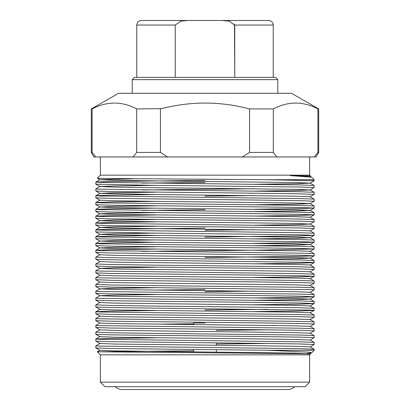 <?xml version="1.0" encoding="UTF-8"?>
<svg xmlns="http://www.w3.org/2000/svg" width="410" height="410" viewBox="0 0 410 410"><rect width="100%" height="100%" fill="white"/><g stroke="black" fill="none" stroke-linecap="round" stroke-linejoin="round"><path stroke-width="0.61" d="M205 322.998L193.628 322.998L193.628 324.577M314.173 179.708L311.641 177.192L290.29 175.613L310.508 176.049L309.622 175.162L100.378 175.162L97.329 178.222L105.826 178.488L267.725 179.708L314.173 179.708L314.157 180.774L310.062 183.137L295.538 183.7L254.343 184.29M310.508 176.049L310.062 176.315M100.378 382.13L309.622 382.13L305.076 386.681L104.924 386.681L100.378 382.13L100.378 354.84L309.622 354.84L310.508 353.943L302.185 353.676L97.329 351.79L193.628 350.781M311.692 352.769L314.173 350.289L267.725 350.289L309.176 352.175L311.641 352.805L307.054 353.451M314.157 185.469L310.062 183.106L295.538 182.542L152.464 180.846L114.462 180.287L99.937 179.693L95.843 182.055L95.843 184.182L150.414 185.305L299.546 187.011L314.173 187.58L314.157 185.469L299.08 184.905L99.42 182.342L95.843 182.055L110.92 181.492L205 180.364M314.173 187.58L310.062 189.958L295.538 190.522L254.343 191.116M254.343 188.769L142.275 189.943M95.827 188.897L95.843 191.009L110.92 191.567L259.586 193.264L299.546 193.833L314.173 194.401L314.157 192.29L299.08 191.731L99.42 189.164L95.827 188.897L99.937 186.514L114.462 185.955L155.656 185.361M314.173 194.401L310.062 196.785M254.343 195.596L205 196.108M95.827 195.719L95.843 197.83L110.92 198.394L259.586 200.09L299.546 200.659L314.173 201.228L314.157 199.116L299.08 198.553L99.42 195.99L95.843 195.703L110.92 195.139L155.656 194.524M314.173 201.228L310.062 203.606L295.538 204.17L254.343 204.759M95.827 202.54L95.843 204.651L110.92 205.215L259.586 206.912L299.546 207.48L314.173 208.049L314.157 205.938L299.08 205.374L99.42 202.812L95.843 202.525L110.92 201.966L155.656 201.351M314.173 208.049L299.08 208.628L254.343 209.243M314.157 212.759L310.062 210.397L295.538 209.833L152.464 208.136L114.462 207.578L99.937 206.983L95.843 209.351L95.843 211.478L110.92 212.042L259.586 213.733L299.546 214.302L314.173 214.871L314.157 212.759L299.08 212.201L99.42 209.633L95.843 209.351L110.92 208.787L155.656 208.172M314.173 214.871L299.08 215.45L254.343 216.065M95.827 216.188L95.843 218.299L110.92 218.863L259.586 220.559L299.546 221.128L314.173 221.697L314.157 219.586L299.08 219.022L99.42 216.459L95.843 216.172L110.92 215.609L155.656 214.999M314.173 221.697L310.062 224.075L295.538 223.481L257.536 222.922L114.462 221.226L99.937 220.662L95.843 218.299M95.827 223.009L95.843 225.121L110.92 225.684L259.586 227.381L299.546 227.95L314.173 228.519L314.157 226.407L299.08 225.843L99.42 223.281L95.843 222.994L110.92 222.435L155.656 221.82M314.173 228.519L310.062 230.897M254.343 229.713L205 230.225M314.157 233.228L310.062 230.866L295.538 230.302L152.464 228.611L114.462 228.052L99.937 227.453L95.843 229.82L95.843 231.947L150.414 233.07L299.546 234.776L314.173 235.34L314.157 233.228L299.08 232.67L99.42 230.102L95.843 229.82L110.92 229.257L205 228.129M314.173 235.34L299.08 235.919L205 237.047M155.656 233.121L114.462 233.715L99.937 234.279L95.843 236.642L95.843 238.769L150.414 239.891L299.546 241.598L314.173 242.166L314.157 240.055L299.08 239.491L99.42 236.929L95.843 236.642L110.92 236.078L155.656 235.468M314.173 242.166L299.08 242.746L254.343 243.355M95.827 243.484L95.843 245.595L110.92 246.154L259.586 247.85L299.546 248.419L314.173 248.988L314.157 246.876L299.08 246.313L99.42 243.75L95.843 243.463L110.92 242.904L155.656 242.289M310.062 251.371L314.157 249.003L259.586 250.126L142.275 251.35M95.827 250.305L95.843 252.416L110.92 252.98L259.586 254.677L299.546 255.245L314.173 255.814L314.157 253.703L299.08 253.139L99.42 250.571L95.843 250.29L110.92 249.726L155.656 249.111M314.173 255.814L299.08 256.388L205 257.516M314.173 262.636L314.157 260.524L299.08 259.96L150.414 258.264L110.454 257.695L95.843 257.111L95.843 259.238L110.92 259.802L310.58 262.364L314.157 262.651L299.08 263.215L254.343 263.825M95.827 263.953L95.843 266.064L110.92 266.623L259.586 268.319L299.546 268.888L314.173 269.457L314.157 267.346L299.08 266.782L150.414 265.091L110.454 264.522L95.827 263.953L99.937 261.57L114.462 262.164L257.536 263.861L295.538 264.419L310.062 265.014L314.157 262.651M314.173 269.457L310.062 271.84M95.827 270.774L95.843 272.886L110.92 273.449L259.586 275.146L299.546 275.715L314.173 276.284L314.157 274.172L299.08 273.608L99.42 271.046L95.827 270.774L99.937 268.396L114.462 267.832L155.656 267.238M310.062 278.662L314.157 276.299L299.08 276.858L254.343 277.473M95.827 277.596L95.843 279.707L110.92 280.271L259.586 281.967L299.546 282.536L314.173 283.105L314.157 280.993L299.08 280.43L99.42 277.867L95.827 277.596L99.937 275.218M314.173 283.105L310.062 285.483M314.173 289.926L314.157 287.815L299.08 287.256L150.414 285.56L110.454 284.991L95.843 284.407L95.843 286.534L110.92 287.092L310.58 289.66L314.173 289.926L310.062 292.309M254.343 291.12L205 291.633M95.827 291.243L95.843 293.355L110.92 293.919L259.586 295.615L299.546 296.184L314.173 296.753L314.157 294.641L299.08 294.078L99.42 291.515L95.827 291.243L99.937 288.865L114.462 288.302L155.656 287.707M254.343 300.289L295.538 299.695L310.062 299.131L314.157 296.768L299.08 297.332L254.343 297.942M95.827 298.065L95.843 300.176L110.92 300.74L259.586 302.436L299.546 303.005L314.173 303.574L314.157 301.463L299.08 300.899L99.42 298.337L95.827 298.065L99.937 295.687L114.462 295.123L155.656 294.534M310.062 305.952L314.157 303.59L299.08 304.153L254.343 304.768M205 310.006L267.725 309.35M314.173 310.396L314.157 308.284L299.08 307.726L150.414 306.029L110.454 305.46L95.843 304.876L95.843 307.003L110.92 307.567L310.58 310.129L314.157 310.411L299.08 310.975L254.343 311.59M99.937 309.335L95.843 311.697L95.843 313.824L110.92 314.388L259.586 316.084L299.546 316.653L314.173 317.222L314.157 315.111L299.08 314.547L99.42 311.984L95.843 311.697L110.92 311.134L155.656 310.524M314.173 317.222L310.062 319.6M95.827 318.539L95.843 320.651L110.92 321.209L259.586 322.906L299.546 323.475L314.173 324.043L314.157 321.932L299.08 321.368L99.42 318.806L95.827 318.539L99.937 316.156M314.173 324.043L310.062 326.427M216.372 330.357L267.725 329.819M95.827 325.361L95.843 327.472L110.92 328.036L259.586 329.732L299.546 330.301L314.173 330.87L314.157 328.758L299.08 328.195L99.42 325.627L95.827 325.361L99.937 322.983M314.173 330.87L310.062 333.248M314.173 337.691L314.157 335.58L299.08 335.016L150.414 333.32L110.454 332.751L95.843 332.167L95.843 334.293L110.92 334.857L259.586 336.554L299.546 337.122L314.173 337.691L310.062 340.069L295.538 339.475L257.536 338.916L114.462 337.22L99.937 336.661L95.843 334.293M216.372 344.005L267.725 343.467M95.827 339.008L95.843 341.12L110.92 341.679L259.586 343.375L299.546 343.944L314.173 344.513L314.157 342.401L299.08 341.837L99.42 339.275L95.843 338.993L110.92 338.429L155.656 337.814M314.173 344.513L310.062 346.896L295.538 346.301L257.536 345.743L114.462 344.046L99.937 343.483L95.843 341.12M314.173 350.289L314.157 349.228L299.08 348.664L99.42 346.096L95.827 345.83L99.937 343.452M95.827 345.83L95.843 347.941L110.92 348.505L267.725 350.289M205 182.46L142.275 183.121M205 209.756L142.275 210.412M155.656 290.055L205 289.537M155.656 324.166L193.628 323.772M132.22 79.632L134.495 77.362L275.505 77.362L277.78 79.632L132.22 79.632L132.22 93.28L118.572 93.28L91.281 108.927L92.112 108.927L92.112 152.417L95.714 156.963L316.095 156.963L318.719 152.417L317.888 152.417L317.888 108.927C303.113 101.121 288.256 101.121 273.321 108.927L273.321 152.417L276.924 156.963M277.78 79.632L277.78 93.28L132.22 93.28M205 20.5L181.799 20.5M310.508 353.943L295.538 353.123L114.462 350.868L99.937 350.304L95.843 347.941M314.157 335.58L310.062 333.217L295.538 332.654L114.462 330.398L99.937 329.835L95.843 327.472M314.157 328.758L310.062 326.391L295.538 325.827L114.462 323.577L99.937 323.013L95.843 320.651M314.157 321.932L310.062 319.569L295.538 319.006L114.462 316.751L99.937 316.187L95.843 313.824M314.157 315.111L310.062 312.743L295.538 312.184L114.462 309.929L99.937 309.365L95.843 307.003M314.157 308.284L310.062 305.921L295.538 305.358L114.462 303.103L99.937 302.544L95.843 300.176M310.062 299.131L295.538 298.536L257.536 297.978L114.462 296.281L99.937 295.718L95.843 293.355M314.157 294.641L310.062 292.274L295.538 291.715L152.464 290.019L114.462 289.46L99.937 288.865M314.157 287.815L310.062 285.452L295.538 284.888L114.462 282.633L99.937 282.075L95.843 279.707M314.157 280.993L310.062 278.631L295.538 278.067L114.462 275.812L99.937 275.248L95.843 272.886M314.157 274.172L310.062 271.804L295.538 271.246L114.462 268.991L99.937 268.427L95.843 266.064M254.343 259.346L295.538 258.756L310.062 258.192L314.157 255.83M314.157 260.524L310.062 258.162L295.538 257.598L152.464 255.901L114.462 255.343L99.937 254.748L95.843 257.111M314.157 253.703L310.062 251.335L295.538 250.771L114.462 248.521L99.937 247.958L95.843 245.595M95.843 250.29L99.937 247.927L114.462 247.363L155.656 246.769M254.343 245.703L295.538 245.108L310.062 244.544L314.157 242.182M314.157 246.876L310.062 244.514L295.538 243.95L152.464 242.254L99.937 241.136L114.462 240.537L155.656 239.947M254.343 238.876L295.538 238.287L310.062 237.723L314.157 235.36M314.157 240.055L310.062 237.687L295.538 237.129L114.462 234.874L99.937 234.31L95.843 231.947M99.937 227.453L114.462 226.894L155.656 226.299M254.343 225.233L295.538 224.639L310.062 224.075M95.843 222.994L99.937 220.631L114.462 220.067L155.656 219.478M314.157 214.886L310.062 217.254L295.538 216.659L257.536 216.101L114.462 214.404L99.937 213.841L95.843 211.478M95.843 216.172L99.937 213.81L114.462 213.246L155.656 212.652M254.343 211.586L295.538 210.991L310.062 210.427L314.157 208.065M99.937 206.983L114.462 206.425L155.656 205.83M314.157 205.938L310.062 203.575L295.538 203.011L152.464 201.315L114.462 200.756L99.937 200.162L95.843 202.525M314.157 199.116L310.062 196.749L295.538 196.19L152.464 194.494L99.937 193.371L114.462 192.777L155.656 192.182M314.157 192.29L310.062 189.927L295.538 189.364L152.464 187.667L114.462 187.109L99.937 186.514M99.937 179.693L133.67 178.801M311.641 177.192L310.062 176.279L290.29 175.613M267.725 179.708L314.173 180.759M92.112 152.417L91.281 152.417L93.905 156.963L95.714 156.963M242.361 156.963L249.567 152.417L249.567 108.927C220.011 101.121 190.296 101.121 160.433 108.927L160.433 152.417L167.639 156.963M314.285 156.963L317.888 152.417M273.321 152.417L249.567 152.417M133.076 156.963L136.679 152.417L136.679 108.927L161.412 108.67M136.679 108.927C121.898 101.121 107.041 101.121 92.112 108.927M160.433 152.417L136.679 152.417M273.321 108.927L249.567 108.927M317.888 108.927L318.719 108.927L291.428 93.28L118.572 93.28M234.494 24.072L234.74 77.362L234.74 25.051L229.093 21.115L221.866 20.5L188.134 20.5L180.912 21.115L175.26 25.051L136.766 25.051C137.042 22.294 138.559 20.777 141.317 20.5M175.26 77.362L175.26 25.051M221.866 20.5L268.683 20.5L221.866 20.5M188.134 20.5L141.317 20.5L188.134 20.5M273.234 77.362L273.234 25.051L234.74 25.051M115.302 386.681L115.974 387.568L120.371 389.5L289.629 389.5L294.026 387.568L294.698 386.681M193.628 349.515L193.628 351.872M309.622 175.162L309.622 156.963M309.622 382.13L309.622 354.84M95.843 184.182L99.937 186.55M95.843 191.009L99.937 193.371M95.843 197.83L99.937 200.193M95.843 204.651L99.937 207.019M95.843 225.121L99.937 227.488M95.843 238.769L99.937 241.136M95.843 252.416L99.937 254.779M95.843 259.238L99.937 261.606M95.843 286.534L99.937 288.896M314.157 310.411L310.062 312.779M311.641 352.805L310.062 353.717M99.937 179.724L97.329 178.222M314.157 342.401L310.062 340.039M95.843 338.993L99.937 336.625M95.843 332.167L99.937 329.804M95.843 304.876L99.937 302.508M314.157 301.463L310.062 299.1M95.843 284.407L99.937 282.039M314.157 267.346L310.062 264.983M95.843 243.463L99.937 241.1M314.157 226.407L310.062 224.044M314.157 219.586L310.062 217.218M95.843 195.703L99.937 193.341M99.937 350.273L97.329 351.78L100.378 354.84M310.062 346.86L314.157 349.228M100.378 175.162L100.378 156.963M318.719 108.927L318.719 152.417M91.281 108.927L91.281 152.417M136.766 77.362L136.766 25.051M273.234 25.051C272.957 22.294 271.44 20.777 268.683 20.5M216.372 342.929L216.372 345.297M216.372 349.75L216.372 352.118"/></g></svg>

